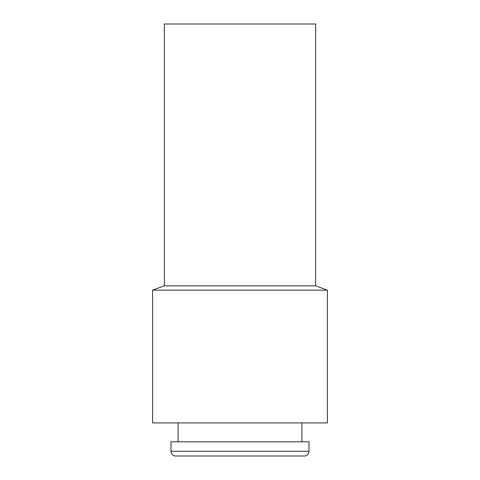 <?xml version="1.0" encoding="UTF-8"?>
<svg xmlns="http://www.w3.org/2000/svg" width="480" height="480" viewBox="0 0 480 480"><rect width="100%" height="100%" fill="white"/><g stroke="black" fill="none" stroke-linecap="round" stroke-linejoin="round"><path stroke-width="0.72" d="M164.376 285.846L164.376 24L315.624 24L315.624 285.846L164.376 285.846L152.562 290.148L152.562 422.916L327.438 422.916L327.438 290.148L152.562 290.148M315.624 285.846L327.438 290.148M170.994 451.272A4.728 4.728 0 0 0 175.722 456L304.278 456A4.728 4.728 0 0 0 309.006 451.272L170.994 451.272L170.994 441.822L309.006 441.822L309.006 451.272M178.086 422.916L178.086 441.822M301.914 422.916L301.914 441.822"/></g></svg>
